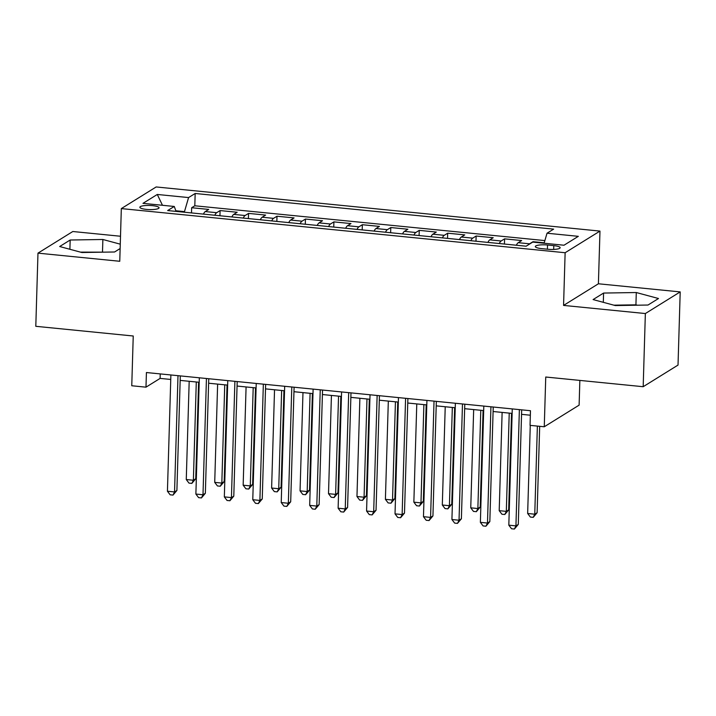 <?xml version="1.0" encoding="UTF-8"?>
<svg xmlns="http://www.w3.org/2000/svg" width="716" height="716" viewBox="0 0 716 716"><rect width="100%" height="100%" fill="white"/><g stroke="black" fill="none" stroke-linecap="round" stroke-linejoin="round"><path stroke-width="1.07" d="M146.44 209.394A9.594 2.058 1.7 0 0 159.041 207.81A9.594 2.058 1.7 0 0 152.463 205.653A9.594 2.058 1.7 0 0 139.862 207.237A9.594 2.058 1.7 0 0 146.44 209.394M120.503 236.244L72.817 231.51L37.975 253.142L35.8 326.308L133.239 336.001L131.762 385.754L145.983 387.168L160.115 378.397L170.748 379.453M599.972 231.089L156.169 186.957L121.326 208.589L565.13 252.73L599.972 231.089L598.406 283.778L563.564 305.41L645.358 313.545L680.2 291.904L598.406 283.778M680.2 291.904L678.025 365.079L643.183 386.712L545.744 377.019L544.267 426.772L579.119 405.14L579.853 380.411M645.358 313.545L643.183 386.712M544.232 242.796L533.035 241.686L533.026 242.142M516.379 245.23A11.993 3.607 -84.3 0 1 518.223 242.688L521.66 240.549L504.592 238.858L504.431 244.049M487.927 242.402A11.993 3.607 95.7 0 1 489.771 239.86L493.208 237.721L476.14 236.02L475.988 241.211M459.475 239.574A11.993 3.607 95.7 0 1 461.319 237.023L464.765 234.893L447.688 233.192L447.536 238.383M431.032 236.745A11.993 3.607 95.7 0 1 432.876 234.195L436.312 232.065L419.245 230.364L419.093 235.555M402.58 233.917A11.993 3.607 95.7 0 1 404.424 231.366L407.86 229.236L390.793 227.536L390.641 232.727M374.128 231.089A11.993 3.607 95.7 0 1 375.981 228.538L379.417 226.408L362.341 224.708L362.189 229.899M345.685 228.261A11.993 3.607 95.7 0 1 347.529 225.71L350.965 223.58L333.898 221.879L333.745 227.07M317.233 225.433A11.993 3.607 95.7 0 1 319.076 222.882L322.513 220.743L305.446 219.051L305.293 224.242M288.781 222.595A11.993 3.607 95.7 0 1 290.633 220.054L294.07 217.915L276.994 216.223L276.841 221.414M260.338 219.767A11.993 3.607 95.7 0 1 262.181 217.225L265.618 215.086L248.55 213.395L248.398 218.586M231.886 216.939A11.993 3.607 95.7 0 1 233.729 214.397L237.166 212.258L220.098 210.567L219.946 215.758M544.267 426.772L530.046 425.358L530.475 410.724L146.422 372.535L145.983 387.168M553.79 245.633L547.525 245.006A9.29 1.996 1.7 0 0 535.317 246.546A9.29 1.996 1.7 0 0 541.69 248.631L547.946 249.257A9.29 1.996 1.7 0 0 560.154 247.718A9.29 1.996 1.7 0 0 553.79 245.633L553.674 249.428M176.064 211.39L174.265 206.459L167.669 210.558L526.126 246.206L532.722 242.106L564.011 245.221L578.331 236.334L547.033 233.219L553.629 229.129L195.173 193.481L188.576 197.571L184.468 211.623L175.832 210.764M174.265 206.459L142.967 203.353L157.287 194.466L188.576 197.571M528.847 244.514A11.993 3.607 -84.3 0 1 529.598 243.816L533.035 241.686M544.876 240.585L194.806 205.778L191.655 207.73L191.494 212.921M203.442 214.111A11.993 3.607 95.7 0 1 205.286 211.569L208.723 209.43L191.655 207.73M214.818 215.248A11.993 3.607 -84.3 0 1 216.662 212.697L220.098 210.567M243.27 218.076A11.993 3.607 -84.3 0 1 245.114 215.525L248.55 213.395M271.713 220.904A11.993 3.607 -84.3 0 1 273.557 218.353L276.994 216.223M300.165 223.732A11.993 3.607 -84.3 0 1 302.009 221.181L305.446 219.051M328.617 226.56A11.993 3.607 -84.3 0 1 330.461 224.01L333.898 221.879M357.06 229.389A11.993 3.607 -84.3 0 1 358.904 226.838L362.341 224.708M385.512 232.217A11.993 3.607 -84.3 0 1 387.356 229.675L390.793 227.536M413.955 235.045A11.993 3.607 -84.3 0 1 415.808 232.503L419.245 230.364M442.407 237.873A11.993 3.607 -84.3 0 1 444.251 235.331L447.688 233.192M470.86 240.701A11.993 3.607 -84.3 0 1 472.703 238.16L476.14 236.02M499.303 243.538A11.993 3.607 -84.3 0 1 501.155 240.988L504.592 238.858M563.564 305.41L565.13 252.73M37.975 253.142L119.76 261.277L121.326 208.589M180.164 380.393L199.2 382.281M208.616 383.221L227.643 385.11M237.068 386.049L256.095 387.947M265.511 388.877L284.547 390.775M293.963 391.706L312.99 393.603M322.406 394.534L341.442 396.431M350.858 397.362L369.895 399.26M379.31 400.199L398.338 402.088M407.753 403.027L426.79 404.916M436.205 405.856L455.242 407.744M464.657 408.684L483.685 410.572M493.1 411.512L512.137 413.4M521.552 414.34L530.35 415.217M184.451 212.222L184.468 211.623M160.241 373.913L160.115 378.397M544.097 243.243L547.033 233.219M194.806 205.778L195.173 193.481M157.287 194.466L162.469 205.286M636.291 292.531L603.588 293.059L593.09 299.574L615.304 305.562L647.998 305.034L658.496 298.518L636.291 292.531L635.924 304.828L613.88 305.177M120.27 244.174L102.871 239.484L70.168 240.012L59.679 246.528L81.884 252.515L114.587 251.987L120.136 248.541M637.338 305.204L635.924 304.828M603.311 302.331L603.588 293.059M103.927 252.157L80.469 252.13M69.9 249.284L70.168 240.012M102.504 251.781L102.871 239.484M519.377 409.624L515.932 525.884L508.816 525.177L512.271 408.917M521.687 409.856L518.286 524.425L515.932 525.884L514.392 529.043L511.546 528.757L508.816 525.177M518.286 524.425L514.392 529.043M530.27 425.385L527.656 513.488L534.763 514.195L537.116 512.737L539.685 426.315M537.116 512.737L533.223 517.346L534.763 514.195L537.376 426.092M533.223 517.346L530.377 517.068L527.656 513.488M490.934 406.795L487.48 523.056L480.373 522.349L483.819 406.088M493.235 407.019L489.833 521.597L487.48 523.056L485.94 526.215L483.094 525.929L480.373 522.349M489.833 521.597L485.94 526.215M462.482 403.967L459.037 520.228L451.921 519.521L455.367 403.26M464.791 404.191L461.39 518.769L459.037 520.228L457.488 523.387L454.651 523.101L451.921 519.521M461.39 518.769L457.488 523.387M434.03 401.139L430.585 517.399L423.469 516.692L426.924 400.432M436.339 401.363L432.938 515.941L430.585 517.399L429.045 520.559L426.199 520.272L423.469 516.692M432.938 515.941L429.045 520.559M405.587 398.311L402.132 514.571L395.026 513.864L398.472 397.604M407.887 398.535L404.486 513.112L402.132 514.571L400.593 517.722L397.747 517.444L395.026 513.864M404.486 513.112L400.593 517.722M502.122 412.407L499.204 510.66L506.319 511.367L508.673 509.899L511.537 413.347M508.673 509.899L504.78 514.518L506.319 511.367L509.228 413.114M504.78 514.518L501.934 514.24L499.204 510.66M473.67 409.579L470.752 507.832L477.867 508.539L480.221 507.071L483.085 410.519M480.221 507.071L476.328 511.689L477.867 508.539L480.785 410.286M476.328 511.689L473.482 511.403L470.752 507.832M445.227 406.751L442.309 505.004L449.415 505.711L451.769 504.243L454.642 407.69M451.769 504.243L447.876 508.861L449.415 505.711L452.333 407.458M447.876 508.861L445.03 508.575L442.309 505.004M416.775 403.922L413.857 502.167L420.972 502.874L423.326 501.415L426.19 404.862M423.326 501.415L419.433 506.033L420.972 502.874L423.89 404.63M419.433 506.033L416.587 505.747L413.857 502.167M377.135 395.474L373.689 511.743L366.574 511.036L370.029 394.767M379.444 395.706L376.043 510.284L373.689 511.743L372.15 514.894L369.304 514.616L366.574 511.036M376.043 510.284L372.15 514.894M388.323 401.094L385.405 499.338L392.52 500.045L394.874 498.587L397.738 402.025M394.874 498.587L390.981 503.205L392.52 500.045L395.438 401.801M390.981 503.205L388.135 502.918L385.405 499.338M348.692 392.645L345.237 508.915L338.122 508.208L341.577 391.938M350.992 392.878L347.591 507.447L345.237 508.915L343.698 512.065L340.852 511.788L338.122 508.208M347.591 507.447L343.698 512.065M359.88 398.266L356.962 496.51L364.068 497.217L366.431 495.758L369.295 399.197M366.431 495.758L362.529 500.377L364.068 497.217L366.986 398.973M362.529 500.377L359.683 500.09L356.962 496.51M320.24 389.817L316.785 506.087L309.679 505.38L313.125 389.11M322.54 390.05L319.139 504.619L316.785 506.087L315.246 509.237L312.4 508.951L309.679 505.38M319.139 504.619L315.246 509.237M331.427 395.438L328.51 493.682L335.625 494.389L337.979 492.93L340.843 396.369M337.979 492.93L334.086 497.548L335.625 494.389L338.543 396.145M334.086 497.548L331.24 497.262L328.51 493.682M291.788 386.989L288.342 503.258L281.227 502.551L284.682 386.282M294.097 387.222L290.696 501.791L288.342 503.258L286.803 506.409L283.957 506.123L281.227 502.551M290.696 501.791L286.803 506.409M302.975 392.601L300.058 490.854L307.173 491.561L309.527 490.102L312.391 393.54M309.527 490.102L305.634 494.711L307.173 491.561L310.091 393.308M305.634 494.711L302.787 494.434L300.058 490.854M263.345 384.161L259.89 500.421L252.775 499.714L256.23 383.454M265.645 384.394L262.244 498.963L259.89 500.421L258.351 503.581L255.505 503.294L252.775 499.714M262.244 498.963L258.351 503.581M274.532 389.772L271.615 488.026L278.73 488.733L281.084 487.274L283.948 390.712M281.084 487.274L277.181 491.883L278.73 488.733L281.639 390.48M277.181 491.883L274.344 491.606L271.615 488.026M234.893 381.333L231.438 497.593L224.332 496.886L227.778 380.626M237.193 381.565L233.792 496.134L231.438 497.593L229.899 500.752L227.053 500.466L224.332 496.886M233.792 496.134L229.899 500.752M246.08 386.944L243.163 485.197L250.278 485.904L252.632 484.437L255.496 387.884M252.632 484.437L248.738 489.055L250.278 485.904L253.195 387.651M248.738 489.055L245.892 488.777L243.163 485.197M206.441 378.504L202.995 494.765L195.88 494.058L199.334 377.797M208.75 378.728L205.349 493.306L202.995 494.765L201.456 497.924L198.609 497.638L195.88 494.058M205.349 493.306L201.456 497.924M217.628 384.116L214.719 482.369L221.826 483.076L224.18 481.608L227.044 385.056M224.18 481.608L220.286 486.227L221.826 483.076L224.743 384.823M220.286 486.227L217.44 485.949L214.719 482.369M177.998 375.676L174.543 491.937L167.428 491.23L170.882 374.969M180.298 375.9L176.897 490.478L174.543 491.937L173.004 495.096L170.157 494.81L167.428 491.23M176.897 490.478L173.004 495.096M189.185 381.288L186.267 479.541L193.383 480.248L195.737 478.78L198.601 382.228M195.737 478.78L191.834 483.398L193.383 480.248L196.291 381.995M191.834 483.398L188.997 483.112L186.267 479.541M518.223 242.688L529.598 243.816M205.286 211.569L216.662 212.697M233.729 214.397L245.114 215.525M262.181 217.225L273.557 218.353M290.633 220.054L302.009 221.181M319.076 222.882L330.461 224.01M347.529 225.71L358.904 226.838M375.981 228.538L387.356 229.675M404.424 231.366L415.808 232.503M432.876 234.195L444.251 235.331M461.319 237.023L472.703 238.16M489.771 239.86L501.155 240.988M547.4 249.204L547.525 245.006"/></g></svg>
